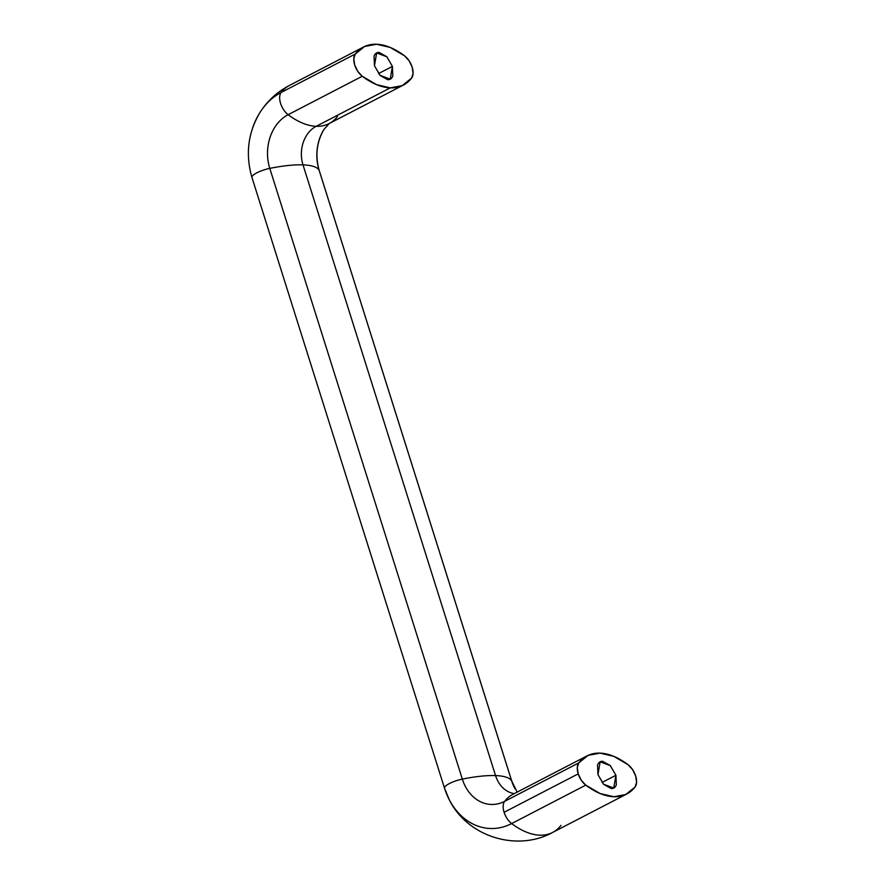 <?xml version="1.0" encoding="UTF-8"?>
<svg xmlns="http://www.w3.org/2000/svg" width="885" height="885" viewBox="0 0 885 885"><rect width="100%" height="100%" fill="white"/><g stroke="black" fill="none" stroke-linecap="round" stroke-linejoin="round"><path stroke-width="1.33" d="M514.959 788.734A41.108 32.612 92.1 0 1 511.674 780.935A76.752 19.149 162.5 0 0 495.556 775.581A29.526 23.419 -87.9 0 0 514.174 793.591M337.495 116.51A76.752 42.624 -117.4 0 1 329.176 123.557A76.752 42.624 -117.4 0 1 316.199 126.301A29.526 23.419 -87.9 0 0 303.002 164.864A76.752 19.149 -17.5 0 1 319.109 170.219A41.108 32.612 92.1 0 1 323.678 129.863A41.108 32.612 -87.9 0 0 319.109 170.219A76.752 19.149 162.5 0 0 303.002 164.864L495.556 775.581A76.752 19.149 -17.5 0 1 511.674 780.935L319.109 170.219L511.674 780.935A41.108 32.612 -87.9 0 0 513.886 786.61M374.455 65.733L376.634 52.956L386.878 56.806L392.409 66.397L378.526 73.588L392.409 66.397L386.745 56.662L379.134 52.425C376.656 52.337 374.952 53.587 374.045 56.186L374.455 65.733L380.119 75.468L387.73 79.694C390.208 79.783 391.9 78.533 392.818 75.933L392.409 66.397L390.219 79.163L379.975 75.313L374.455 65.733M597.961 774.596L600.141 761.83L610.385 765.68L615.916 775.271L602.032 782.462L615.916 775.271L616.325 784.807C615.407 787.407 613.714 788.657 611.236 788.568L603.625 784.342L597.961 774.596L597.552 765.06C598.459 762.461 600.163 761.211 602.641 761.299L610.241 765.525L615.916 775.271L613.725 788.037L603.481 784.187L597.961 774.596M561.001 825.384A76.752 42.624 -117.4 0 1 552.472 832.531A76.752 42.624 -117.4 0 1 511.663 823.559A14.171 7.865 -117.4 0 1 504.096 812.297A14.171 7.865 -117.4 0 1 504.66 801.334A14.171 7.865 62.6 0 0 504.096 812.297L578.204 773.866A14.171 7.865 -117.4 0 1 578.768 762.903L504.66 801.334A41.108 32.612 92.1 0 1 462.335 779.11L269.781 168.382A41.108 32.612 92.1 0 1 288.156 114.685L362.264 76.254L357.783 71.386L354.697 64.992L353.779 58.675L355.261 54.04L364.587 46.507L376.556 44.25L390.241 47.458L404.589 55.866L409.08 60.733L412.167 67.127L413.085 73.444L411.602 78.09A76.752 42.624 -117.4 0 1 403.283 85.126A76.752 42.624 -117.4 0 1 390.307 87.869L316.199 126.301A76.752 42.624 62.6 0 0 329.176 123.557L323.932 129.453C316.653 141.987 315.071 155.638 319.186 170.396L511.751 781.112L517.15 792.13M252.69 127.728A65.169 51.706 92.1 0 1 259.692 112.904A65.169 51.706 92.1 0 1 281.153 92.46A76.752 42.624 -117.4 0 1 289.672 85.314A76.752 42.624 62.6 0 0 281.153 92.46L355.261 54.04A76.752 42.624 -117.4 0 1 363.779 46.883A76.752 42.624 -117.4 0 1 404.589 55.866A14.171 7.865 -117.4 0 1 411.602 78.09L402.277 85.624L390.307 87.869L376.623 84.672L362.264 76.254A14.171 7.865 -117.4 0 1 355.261 54.04L281.153 92.46A14.171 7.865 62.6 0 0 288.156 114.685A76.752 42.624 62.6 0 0 316.199 126.301L390.307 87.869A76.752 42.624 -117.4 0 1 362.264 76.254L288.156 114.685A14.171 7.865 -117.4 0 1 281.153 92.46A65.169 51.706 -87.9 0 0 259.25 113.612M514.384 793.624A29.526 23.419 92.1 0 1 495.556 775.581A76.752 19.149 162.5 0 0 462.335 779.11A76.752 19.149 -17.5 0 1 495.556 775.581L303.002 164.864A76.752 19.149 162.5 0 0 269.781 168.382A76.752 19.149 -17.5 0 1 303.002 164.864A29.526 23.419 92.1 0 1 316.199 126.301A76.752 42.624 -117.4 0 1 288.156 114.685A41.108 32.612 -87.9 0 0 269.781 168.382A14.171 3.54 162.5 0 0 251.926 177.387A14.171 3.54 -17.5 0 1 269.781 168.382L462.335 779.11A14.171 3.54 162.5 0 0 444.48 788.115A14.171 3.54 -17.5 0 1 462.335 779.11A41.108 32.612 -87.9 0 0 504.66 801.334L578.768 762.903A76.752 42.624 -117.4 0 1 587.286 755.757A76.752 42.624 -117.4 0 1 600.063 753.124A76.752 42.624 -117.4 0 1 628.096 764.74A14.171 7.865 -117.4 0 1 635.109 786.964A76.752 42.624 -117.4 0 1 626.58 794.111A76.752 42.624 -117.4 0 1 585.77 785.128L600.13 793.546L613.814 796.743L625.783 794.498L635.109 786.964L636.592 782.318L635.673 776.001L632.587 769.607L628.096 764.74L613.747 756.321L600.063 753.124L588.094 755.37L578.768 762.903L577.285 767.549L578.204 773.866L581.29 780.26L585.77 785.128L511.663 823.559A65.169 51.706 92.1 0 1 449.779 800.682A65.169 51.706 92.1 0 1 444.569 788.314A65.169 51.706 -87.9 0 0 449.779 800.682A65.169 51.706 -87.9 0 0 511.663 823.559A76.752 42.624 62.6 0 0 552.472 832.531M513.178 794.188A76.752 42.624 62.6 0 0 504.66 801.334A76.752 42.624 -117.4 0 1 512.979 794.288L587.076 755.867M578.204 773.866L504.096 812.297A14.171 7.865 62.6 0 0 511.663 823.559L585.77 785.128A14.171 7.865 -117.4 0 1 578.204 773.866M626.79 794L552.683 832.42C516.873 852.178 467.424 836.624 449.381 799.929L444.491 788.137L251.937 177.42C245.344 154.554 247.911 133.082 259.648 112.981C267.104 101.122 277.049 91.94 289.461 85.425L363.569 46.993M403.283 85.126L329.176 123.557"/></g></svg>
